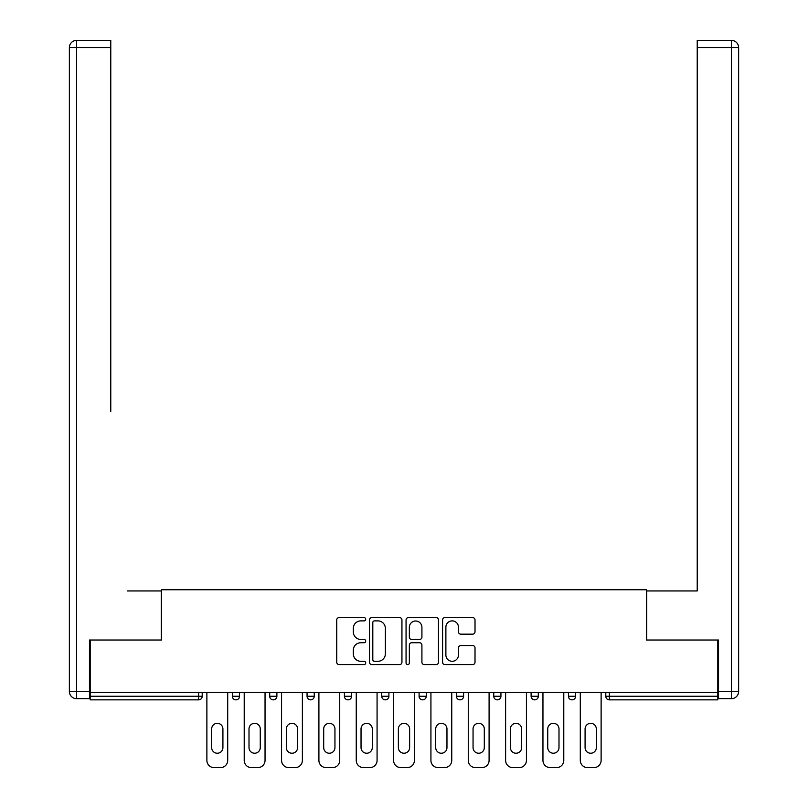 <?xml version="1.0" encoding="UTF-8"?>
<svg xmlns="http://www.w3.org/2000/svg" width="808" height="808" viewBox="0 0 808 808"><rect width="100%" height="100%" fill="white"/><g stroke="black" fill="none" stroke-linecap="round" stroke-linejoin="round"><path stroke-width="1.21" d="M365.701 619.241A1.646 1.646 0 0 0 364.055 617.595L339.097 617.595A2.353 2.353 0 0 0 336.744 619.948L336.744 662.237A2.353 2.353 0 0 0 339.097 664.59L364.055 664.59A1.646 1.646 0 0 0 365.701 662.944A1.646 1.646 0 0 0 364.055 661.298L360.822 661.298A7.514 7.514 0 0 1 353.308 653.783L353.308 650.258A7.514 7.514 0 0 1 360.822 642.734L364.055 642.734A1.646 1.646 0 0 0 365.701 641.097A1.646 1.646 0 0 0 364.055 639.451L360.822 639.451A7.514 7.514 0 0 1 353.308 631.927L353.308 628.402A7.514 7.514 0 0 1 360.822 620.887L364.055 620.887A1.646 1.646 0 0 0 365.701 619.241M472.67 634.159A2.353 2.353 0 0 0 475.013 631.816L475.013 619.948A2.353 2.353 0 0 0 472.67 617.595L444.945 617.595A2.353 2.353 0 0 0 442.592 619.948L442.592 662.237A2.353 2.353 0 0 0 444.945 664.59L472.67 664.59A2.353 2.353 0 0 0 475.013 662.237L475.013 647.905A2.353 2.353 0 0 0 472.67 645.562L460.802 645.562A2.353 2.353 0 0 0 458.449 647.905L458.449 655.015A6.282 6.282 0 0 1 452.167 661.298A6.282 6.282 0 0 1 445.885 655.015L445.885 627.17A6.282 6.282 0 0 1 452.167 620.887A6.282 6.282 0 0 1 458.449 627.17L458.449 631.816A2.353 2.353 0 0 0 460.802 634.159L472.67 634.159M90.193 692.436L90.193 640.017L161.519 640.017L161.519 589.749L646.481 589.749L646.481 640.017L717.807 640.017L717.807 692.436L90.193 692.436L90.193 696.264L198.627 696.264L198.627 692.436M401.94 619.948A2.353 2.353 0 0 0 399.596 617.595L371.872 617.595A2.353 2.353 0 0 0 369.519 619.948L369.519 662.237A2.353 2.353 0 0 0 371.872 664.59L399.596 664.59A2.353 2.353 0 0 0 401.94 662.237L401.94 619.948M408.404 617.595L436.128 617.595A2.353 2.353 0 0 1 438.481 619.948L438.481 662.237A2.353 2.353 0 0 1 436.128 664.59L424.261 664.59A2.353 2.353 0 0 1 421.917 662.237L421.917 645.087A2.353 2.353 0 0 0 419.564 642.734L411.696 642.734A2.353 2.353 0 0 0 409.343 645.087L409.343 662.944A1.646 1.646 0 0 1 407.697 664.59A1.646 1.646 0 0 1 406.06 662.944L406.06 619.948A2.353 2.353 0 0 1 408.404 617.595M198.627 699.859A3.585 3.585 0 0 0 202.212 696.264L198.627 696.264L198.627 699.859A3.585 3.585 0 0 0 202.212 696.264L202.212 692.436L202.212 696.264A3.585 3.585 0 0 1 198.627 699.859L90.193 699.859L90.193 696.264M717.807 692.436L717.807 699.859L609.373 699.859A3.585 3.585 0 0 1 605.788 696.264L605.788 692.436L605.788 696.264A3.585 3.585 0 0 0 609.373 699.859A3.585 3.585 0 0 1 605.788 696.264L717.807 696.264M232.371 692.436L232.371 696.264L232.371 692.436M235.966 699.859A3.585 3.585 0 0 1 232.371 696.264A3.585 3.585 0 0 0 235.966 699.859A3.585 3.585 0 0 0 239.552 696.264L239.552 692.436L239.552 696.264A3.585 3.585 0 0 1 235.966 699.859A3.585 3.585 0 0 1 232.371 696.264L239.552 696.264M269.71 696.264A3.585 3.585 0 0 0 273.306 699.859A3.585 3.585 0 0 0 276.892 696.264A3.585 3.585 0 0 1 273.306 699.859A3.585 3.585 0 0 0 276.892 696.264L276.892 692.436L276.892 696.264L269.71 696.264A3.585 3.585 0 0 0 273.306 699.859A3.585 3.585 0 0 1 269.71 696.264L269.71 692.436M307.06 692.436L307.06 696.264L307.06 692.436M314.241 692.436L314.241 696.264L314.241 692.436M351.581 692.436L351.581 696.264L344.4 696.264A3.585 3.585 0 0 0 347.985 699.859A3.585 3.585 0 0 1 344.4 696.264L344.4 692.436M381.74 696.264A3.585 3.585 0 0 0 385.325 699.859A3.585 3.585 0 0 0 388.921 696.264A3.585 3.585 0 0 1 385.325 699.859A3.585 3.585 0 0 0 388.921 696.264L388.921 692.436L388.921 696.264L381.74 696.264A3.585 3.585 0 0 0 385.325 699.859A3.585 3.585 0 0 1 381.74 696.264L381.74 692.436M419.079 692.436L419.079 696.264L419.079 692.436M426.26 692.436L426.26 696.264L426.26 692.436M456.419 692.436L456.419 696.264L456.419 692.436M463.6 692.436L463.6 696.264L463.6 692.436M493.759 696.264A3.585 3.585 0 0 0 497.354 699.859A3.585 3.585 0 0 0 500.94 696.264A3.585 3.585 0 0 1 497.354 699.859A3.585 3.585 0 0 0 500.94 696.264L500.94 692.436L500.94 696.264L493.759 696.264A3.585 3.585 0 0 0 497.354 699.859A3.585 3.585 0 0 1 493.759 696.264L493.759 692.436M531.109 696.264A3.585 3.585 0 0 0 534.694 699.859A3.585 3.585 0 0 0 538.29 696.264L538.29 692.436L538.29 696.264L531.109 696.264A3.585 3.585 0 0 0 534.694 699.859A3.585 3.585 0 0 1 531.109 696.264L531.109 692.436M568.448 692.436L568.448 696.264L568.448 692.436M575.629 692.436L575.629 696.264A3.585 3.585 0 0 1 572.034 699.859A3.585 3.585 0 0 1 568.448 696.264L575.629 696.264A3.585 3.585 0 0 1 572.034 699.859M310.646 699.859A3.585 3.585 0 0 1 307.06 696.264A3.585 3.585 0 0 0 310.646 699.859A3.585 3.585 0 0 0 314.241 696.264A3.585 3.585 0 0 1 310.646 699.859A3.585 3.585 0 0 1 307.06 696.264L314.241 696.264A3.585 3.585 0 0 1 310.646 699.859M351.581 696.264A3.585 3.585 0 0 1 347.985 699.859A3.585 3.585 0 0 0 351.581 696.264A3.585 3.585 0 0 1 347.985 699.859A3.585 3.585 0 0 1 344.4 696.264M422.675 699.859A3.585 3.585 0 0 1 419.079 696.264A3.585 3.585 0 0 0 422.675 699.859A3.585 3.585 0 0 0 426.26 696.264A3.585 3.585 0 0 1 422.675 699.859A3.585 3.585 0 0 1 419.079 696.264L426.26 696.264A3.585 3.585 0 0 1 422.675 699.859M460.015 699.859A3.585 3.585 0 0 1 456.419 696.264L463.6 696.264A3.585 3.585 0 0 1 460.015 699.859A3.585 3.585 0 0 0 463.6 696.264A3.585 3.585 0 0 1 460.015 699.859M374.457 620.887A1.646 1.646 0 0 0 372.811 622.534L372.811 659.651A1.646 1.646 0 0 0 374.457 661.298L377.861 661.298A7.514 7.514 0 0 0 385.376 653.783L385.376 628.402A7.514 7.514 0 0 0 377.861 620.887L374.457 620.887M421.917 627.291A6.282 6.282 0 0 0 415.635 621.009A6.282 6.282 0 0 0 409.343 627.291L409.343 637.098A2.353 2.353 0 0 0 411.696 639.451L419.564 639.451A2.353 2.353 0 0 0 421.917 637.098L421.917 627.291M227.704 692.436L227.704 760.419A7.181 7.181 0 0 1 220.523 767.6L214.059 767.6A7.181 7.181 0 0 1 206.878 760.419L206.878 692.436M211.666 728.937A5.626 5.626 0 0 1 217.291 723.322A5.626 5.626 0 0 1 222.917 728.937L222.917 747.612A5.626 5.626 0 0 1 217.291 753.238A5.626 5.626 0 0 1 211.666 747.612L211.666 728.937M265.044 692.436L265.044 760.419A7.181 7.181 0 0 1 257.863 767.6L251.399 767.6A7.181 7.181 0 0 1 244.218 760.419L244.218 692.436M249.005 728.937A5.626 5.626 0 0 1 254.631 723.322A5.626 5.626 0 0 1 260.257 728.937L260.257 747.612A5.626 5.626 0 0 1 254.631 753.238A5.626 5.626 0 0 1 249.005 747.612L249.005 728.937M302.384 692.436L302.384 760.419A7.181 7.181 0 0 1 295.203 767.6L288.749 767.6A7.181 7.181 0 0 1 281.568 760.419L281.568 692.436M286.355 728.937A5.626 5.626 0 0 1 291.971 723.322A5.626 5.626 0 0 1 297.596 728.937L297.596 747.612A5.626 5.626 0 0 1 291.971 753.238A5.626 5.626 0 0 1 286.355 747.612L286.355 728.937M339.734 692.436L339.734 760.419A7.181 7.181 0 0 1 332.553 767.6L326.089 767.6A7.181 7.181 0 0 1 318.908 760.419L318.908 692.436M323.695 728.937A5.626 5.626 0 0 1 329.321 723.322A5.626 5.626 0 0 1 334.946 728.937L334.946 747.612A5.626 5.626 0 0 1 329.321 753.238A5.626 5.626 0 0 1 323.695 747.612L323.695 728.937M377.073 692.436L377.073 760.419A7.181 7.181 0 0 1 369.892 767.6L363.428 767.6A7.181 7.181 0 0 1 356.247 760.419L356.247 692.436M361.035 728.937A5.626 5.626 0 0 1 366.66 723.322A5.626 5.626 0 0 1 372.286 728.937L372.286 747.612A5.626 5.626 0 0 1 366.66 753.238A5.626 5.626 0 0 1 361.035 747.612L361.035 728.937M414.413 692.436L414.413 760.419A7.181 7.181 0 0 1 407.232 767.6L400.768 767.6A7.181 7.181 0 0 1 393.587 760.419L393.587 692.436M398.374 728.937A5.626 5.626 0 0 1 404 723.322A5.626 5.626 0 0 1 409.626 728.937L409.626 747.612A5.626 5.626 0 0 1 404 753.238A5.626 5.626 0 0 1 398.374 747.612L398.374 728.937M69.367 47.581A7.181 7.181 0 0 1 76.548 40.4A7.181 7.181 0 0 0 69.367 47.581L69.367 691.476L69.367 47.581L76.548 47.581L76.548 40.4L110.777 40.4L110.777 47.581L76.548 47.581L76.548 691.476L89.466 691.476L89.466 640.017L161.277 640.017L161.277 590.951L127.29 590.951M110.777 47.581L110.777 411.424M89.466 691.476L89.466 698.657L76.548 698.657A7.181 7.181 0 0 1 69.367 691.476L76.548 691.476L76.548 698.657M680.71 590.951L697.223 590.951L697.223 40.4L731.452 40.4L697.223 40.4M718.534 691.476L731.452 691.476L731.452 47.581L738.633 47.581A7.181 7.181 0 0 0 731.452 40.4A7.181 7.181 0 0 1 738.633 47.581A7.181 7.181 0 0 0 731.452 40.4A7.181 7.181 0 0 1 738.633 47.581L738.633 691.476A7.181 7.181 0 0 1 731.452 698.657L718.534 698.657L718.534 640.017L646.723 640.017L646.723 590.951L697.223 590.951L697.223 411.424M731.452 698.657A7.181 7.181 0 0 0 738.633 691.476L731.452 691.476L731.452 698.657M451.753 692.436L451.753 760.419A7.181 7.181 0 0 1 444.572 767.6L438.108 767.6A7.181 7.181 0 0 1 430.927 760.419L430.927 692.436M435.714 728.937A5.626 5.626 0 0 1 441.34 723.322A5.626 5.626 0 0 1 446.965 728.937L446.965 747.612A5.626 5.626 0 0 1 441.34 753.238A5.626 5.626 0 0 1 435.714 747.612L435.714 728.937M489.093 692.436L489.093 760.419A7.181 7.181 0 0 1 481.911 767.6L475.447 767.6A7.181 7.181 0 0 1 468.266 760.419L468.266 692.436M473.054 728.937A5.626 5.626 0 0 1 478.679 723.322A5.626 5.626 0 0 1 484.305 728.937L484.305 747.612A5.626 5.626 0 0 1 478.679 753.238A5.626 5.626 0 0 1 473.054 747.612L473.054 728.937M526.432 692.436L526.432 760.419A7.181 7.181 0 0 1 519.251 767.6L512.797 767.6A7.181 7.181 0 0 1 505.616 760.419L505.616 692.436M510.404 728.937A5.626 5.626 0 0 1 516.029 723.322A5.626 5.626 0 0 1 521.645 728.937L521.645 747.612A5.626 5.626 0 0 1 516.029 753.238A5.626 5.626 0 0 1 510.404 747.612L510.404 728.937M563.782 692.436L563.782 760.419A7.181 7.181 0 0 1 556.601 767.6L550.137 767.6A7.181 7.181 0 0 1 542.956 760.419L542.956 692.436M547.743 728.937A5.626 5.626 0 0 1 553.369 723.322A5.626 5.626 0 0 1 558.995 728.937L558.995 747.612A5.626 5.626 0 0 1 553.369 753.238A5.626 5.626 0 0 1 547.743 747.612L547.743 728.937M601.122 692.436L601.122 760.419A7.181 7.181 0 0 1 593.941 767.6L587.477 767.6A7.181 7.181 0 0 1 580.295 760.419L580.295 692.436M585.083 728.937A5.626 5.626 0 0 1 590.709 723.322A5.626 5.626 0 0 1 596.334 728.937L596.334 747.612A5.626 5.626 0 0 1 590.709 753.238A5.626 5.626 0 0 1 585.083 747.612L585.083 728.937M609.373 692.436L609.373 699.859M534.694 699.859A3.585 3.585 0 0 0 538.29 696.264M731.452 40.4L731.452 47.581L697.223 47.581"/></g></svg>

